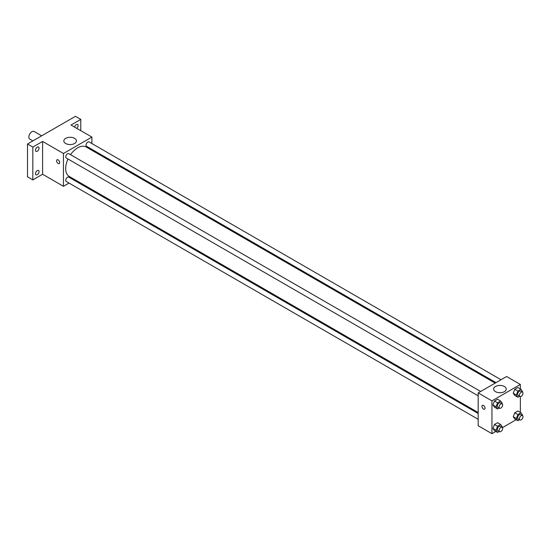 <?xml version="1.0" encoding="UTF-8"?>
<svg xmlns="http://www.w3.org/2000/svg" width="550" height="550" viewBox="0 0 550 550"><rect width="100%" height="100%" fill="white"/><g stroke="black" fill="none" stroke-linecap="round" stroke-linejoin="round"><path stroke-width="0.82" d="M41.663 135.822L34.141 131.478A4.393 2.537 120 0 0 30.752 132.66A4.393 2.537 120 0 0 28.834 137.081A4.393 2.537 120 0 0 29.741 139.095L32.869 140.903M69.052 183.074L63.463 186.299L42.598 174.254L32.828 179.891L27.5 176.818L27.5 144.004L75.453 116.318L80.781 119.391L80.781 130.673M74.903 179.699L74.078 180.173M37.269 174.708A2.509 1.451 -60 0 1 36.011 174.831A2.509 1.451 -60 0 1 35.626 172.817A2.509 1.451 -60 0 1 37.269 170.603A2.509 1.451 -60 0 1 38.527 170.479A2.509 1.451 -60 0 1 38.913 172.494A2.509 1.451 -60 0 1 37.269 174.708M37.269 151.243A2.509 1.451 -60 0 1 36.011 151.367A2.509 1.451 -60 0 1 35.626 149.353A2.509 1.451 -60 0 1 37.269 147.139A2.509 1.451 -60 0 1 38.527 147.015A2.509 1.451 -60 0 1 38.913 149.029A2.509 1.451 -60 0 1 37.269 151.243M42.598 174.254L42.598 141.439L32.828 147.077L27.5 144.004M32.828 179.891L32.828 147.077M63.463 186.299L63.463 153.491L42.598 141.439M63.463 153.491L91.884 137.081L71.012 125.036L80.781 119.391M65.67 143.495A6.298 3.637 180 0 1 63.828 140.924A6.298 3.637 180 0 1 70.125 137.287A6.298 3.637 180 0 1 76.422 140.924A6.298 3.637 180 0 1 72.538 144.286A6.298 3.637 180 0 1 65.67 143.495M74.621 127.119A2.509 1.451 -60 0 1 76.34 124.582A2.509 1.451 -60 0 1 77.598 124.458A2.509 1.451 -60 0 1 78.059 126.184A2.509 1.451 -60 0 1 76.787 128.363M68.021 159.019A16.981 9.804 120 0 0 65.67 168.623A16.981 9.804 120 0 0 69.183 176.399L478.184 412.527M495.165 383.116L86.164 146.988A16.981 9.804 120 0 0 70.537 154.667M91.884 137.081L91.884 143.529M91.884 149.332L91.884 150.287M501.016 379.741L89.086 141.921A2.509 1.451 120 0 0 87.154 142.594A2.509 1.451 120 0 0 86.054 145.118A2.509 1.451 120 0 0 86.577 146.272L495.99 382.642M478.184 413.483L68.771 177.114A2.509 1.451 120 0 0 66.839 177.788A2.509 1.451 120 0 0 65.739 180.311A2.509 1.451 120 0 0 66.261 181.466L478.184 419.286M478.184 395.821L66.261 158.001A2.509 1.451 -60 0 1 66.261 155.1A2.509 1.451 -60 0 1 68.771 153.649L480.693 391.469M59.689 162.587A2.2 1.272 60 0 1 59.235 163.597A2.2 1.272 60 0 1 57.042 162.326A2.2 1.272 60 0 1 57.042 159.789A2.2 1.272 60 0 1 58.733 160.38A2.2 1.272 60 0 1 59.689 162.587M59.235 163.591A2.2 1.272 60 0 1 57.042 162.326A2.2 1.272 60 0 1 57.042 159.789M495.846 431.434L491.947 433.682L478.184 425.734L478.184 392.92L506.598 376.516L520.362 384.464L520.362 388.96M516.161 419.705L502.453 427.618M514.779 395.443L513.239 393.25L514.779 389.29L517.852 387.509L514.779 389.29L513.239 393.25L514.779 395.443L517.887 397.237L516.347 395.044L517.887 391.084L520.96 389.304L522.5 391.497L522.294 392.026M494.457 430.636L492.924 428.443L494.457 424.483L497.537 422.703L494.457 424.483L492.924 428.443L494.457 430.636L497.564 432.431L496.031 430.237L497.564 426.277L500.644 424.497L502.184 426.69L501.978 427.219M520.362 396.591L520.362 412.424M491.947 433.682L491.947 400.868L520.362 384.464M514.779 418.901L513.239 416.714L514.779 412.748L517.852 410.974L514.779 412.748L513.239 416.714L514.779 418.901L517.887 420.695L516.347 418.509L517.887 414.542L520.96 412.768L522.5 414.954L522.294 415.491M494.457 407.172L492.924 404.986L494.457 401.019L497.537 399.245L494.457 401.019L492.924 404.986L494.457 407.172L497.564 408.966L496.031 406.78L497.564 402.813L500.644 401.039L502.184 403.226L501.978 403.762M491.947 400.868L478.184 392.92M495.488 391.648A6.298 3.637 180 0 1 493.639 389.077A6.298 3.637 180 0 1 499.943 385.44A6.298 3.637 180 0 1 506.241 389.077A6.298 3.637 180 0 1 502.349 392.439A6.298 3.637 180 0 1 495.488 391.648M485.066 408.176A2.2 1.272 60 0 1 484.612 409.179A2.2 1.272 60 0 1 482.412 407.914A2.2 1.272 60 0 1 482.412 405.377A2.2 1.272 60 0 1 484.103 405.962A2.2 1.272 60 0 1 485.066 408.176M484.612 409.179A2.2 1.272 60 0 1 482.412 407.914A2.2 1.272 60 0 1 482.412 405.377M499.256 407.99L497.564 408.966M502.136 403.851L500.362 402.827A2.509 1.451 120 0 0 498.424 403.501A2.509 1.451 120 0 0 497.331 406.031A2.509 1.451 120 0 0 497.846 407.179L499.627 408.203A2.509 1.451 120 0 0 502.136 406.752A2.509 1.451 120 0 0 502.136 403.851A2.509 1.451 120 0 0 500.204 404.525A2.509 1.451 120 0 0 499.104 407.055A2.509 1.451 120 0 0 499.627 408.203M496.031 406.78L492.924 404.986M497.564 402.813L494.457 401.019M500.644 401.039L497.537 399.245M519.578 396.261L517.887 397.237M522.459 392.123L520.678 391.098A2.509 1.451 120 0 0 518.746 391.772A2.509 1.451 120 0 0 517.646 394.295A2.509 1.451 120 0 0 518.169 395.45L519.942 396.474A2.509 1.451 120 0 0 522.459 395.024A2.509 1.451 120 0 0 522.459 392.123A2.509 1.451 120 0 0 520.52 392.796A2.509 1.451 120 0 0 519.427 395.319A2.509 1.451 120 0 0 519.942 396.474M516.347 395.044L513.239 393.25M517.887 391.084L514.779 389.29M520.96 389.304L517.852 387.509M499.256 431.454L497.564 432.431M502.136 427.316L500.362 426.291A2.509 1.451 120 0 0 498.424 426.965A2.509 1.451 120 0 0 497.331 429.488A2.509 1.451 120 0 0 497.846 430.636L499.627 431.668A2.509 1.451 120 0 0 502.136 430.217A2.509 1.451 120 0 0 502.136 427.316A2.509 1.451 120 0 0 500.204 427.989A2.509 1.451 120 0 0 499.104 430.513A2.509 1.451 120 0 0 499.627 431.668M496.031 430.237L492.924 428.443M497.564 426.277L494.457 424.483M500.644 424.497L497.537 422.703M519.578 419.719L517.887 420.695M522.459 415.58L520.678 414.556A2.509 1.451 120 0 0 518.746 415.229A2.509 1.451 120 0 0 517.646 417.759A2.509 1.451 120 0 0 518.169 418.908L519.942 419.932A2.509 1.451 120 0 0 522.459 418.481A2.509 1.451 120 0 0 522.459 415.58A2.509 1.451 120 0 0 520.52 416.254A2.509 1.451 120 0 0 519.427 418.784A2.509 1.451 120 0 0 519.942 419.932M516.347 418.509L513.239 416.714M517.887 414.542L514.779 412.748M520.96 412.768L517.852 410.974"/></g></svg>

